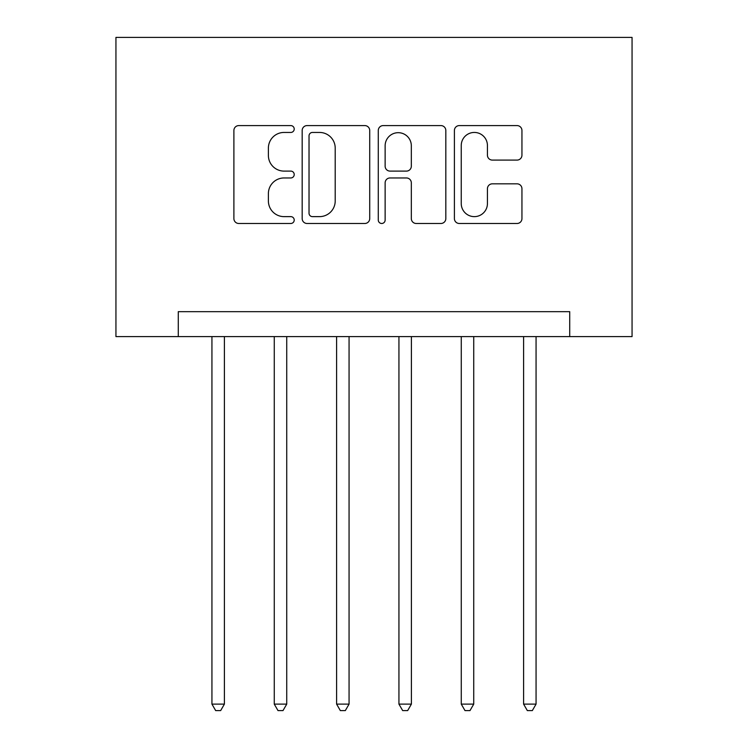 <?xml version="1.0" encoding="UTF-8"?>
<svg xmlns="http://www.w3.org/2000/svg" width="748" height="748" viewBox="0 0 748 748"><rect width="100%" height="100%" fill="white"/><g stroke="black" fill="none" stroke-linecap="round" stroke-linejoin="round"><path stroke-width="1.12" d="M294.216 129.011A3.422 3.422 0 0 0 290.785 125.589L238.78 125.589A4.899 4.899 0 0 0 233.89 130.479L233.89 218.584A4.899 4.899 0 0 0 238.78 223.484L290.785 223.484A3.422 3.422 0 0 0 294.216 220.052A3.422 3.422 0 0 0 290.785 216.63L284.062 216.63A15.661 15.661 0 0 1 268.392 200.969L268.392 193.62A15.661 15.661 0 0 1 284.062 177.959L290.785 177.959A3.422 3.422 0 0 0 294.216 174.536A3.422 3.422 0 0 0 290.785 171.105L284.062 171.105A15.661 15.661 0 0 1 268.392 155.444L268.392 148.104A15.661 15.661 0 0 1 284.062 132.443L290.785 132.443A3.422 3.422 0 0 0 294.216 129.011M517.046 160.091A4.899 4.899 0 0 0 521.945 155.201L521.945 130.479A4.899 4.899 0 0 0 517.046 125.589L459.291 125.589A4.899 4.899 0 0 0 454.401 130.479L454.401 218.584A4.899 4.899 0 0 0 459.291 223.484L517.046 223.484A4.899 4.899 0 0 0 521.945 218.584L521.945 188.73A4.899 4.899 0 0 0 517.046 183.83L492.334 183.83A4.899 4.899 0 0 0 487.434 188.73L487.434 203.531A13.09 13.09 0 0 1 474.344 216.63A13.09 13.09 0 0 1 461.245 203.531L461.245 145.533A13.09 13.09 0 0 1 474.344 132.443A13.09 13.09 0 0 1 487.434 145.533L487.434 155.201A4.899 4.899 0 0 0 492.334 160.091L517.046 160.091M569.724 336.6L632.06 336.6L632.06 37.4L115.94 37.4L115.94 336.6L569.724 336.6L569.724 311.664L178.276 311.664L178.276 336.6M369.718 130.479A4.899 4.899 0 0 0 364.818 125.589L307.063 125.589A4.899 4.899 0 0 0 302.173 130.479L302.173 218.584A4.899 4.899 0 0 0 307.063 223.484L364.818 223.484A4.899 4.899 0 0 0 369.718 218.584L369.718 130.479M383.182 125.589L440.937 125.589A4.899 4.899 0 0 1 445.827 130.479L445.827 218.584A4.899 4.899 0 0 1 440.937 223.484L416.215 223.484A4.899 4.899 0 0 1 411.325 218.584L411.325 182.858A4.899 4.899 0 0 0 406.426 177.959L390.026 177.959A4.899 4.899 0 0 0 385.136 182.858L385.136 220.052A3.422 3.422 0 0 1 381.714 223.484A3.422 3.422 0 0 1 378.282 220.052L378.282 130.479A4.899 4.899 0 0 1 383.182 125.589M312.449 132.443A3.422 3.422 0 0 0 309.027 135.865L309.027 213.199A3.422 3.422 0 0 0 312.449 216.63L319.546 216.63A15.661 15.661 0 0 0 335.207 200.969L335.207 148.104A15.661 15.661 0 0 0 319.546 132.443L312.449 132.443M411.325 145.776A13.09 13.09 0 0 0 398.226 132.686A13.09 13.09 0 0 0 385.136 145.776L385.136 166.215A4.899 4.899 0 0 0 390.026 171.105L406.426 171.105A4.899 4.899 0 0 0 411.325 166.215L411.325 145.776M211.936 336.6L211.936 704.12L224.4 704.12L224.4 336.6M224.4 704.12L220.66 710.6L215.676 710.6L211.936 704.12M274.264 336.6L274.264 704.12L286.736 704.12L286.736 336.6M286.736 704.12L282.996 710.6L278.004 710.6L274.264 704.12M336.6 336.6L336.6 704.12L349.064 704.12L349.064 336.6M349.064 704.12L345.324 710.6L340.34 710.6L336.6 704.12M398.936 336.6L398.936 704.12L411.4 704.12L411.4 336.6M411.4 704.12L407.66 710.6L402.676 710.6L398.936 704.12M461.264 336.6L461.264 704.12L473.736 704.12L473.736 336.6M473.736 704.12L469.996 710.6L465.004 710.6L461.264 704.12M523.6 336.6L523.6 704.12L536.064 704.12L536.064 336.6M536.064 704.12L532.324 710.6L527.34 710.6L523.6 704.12"/></g></svg>
